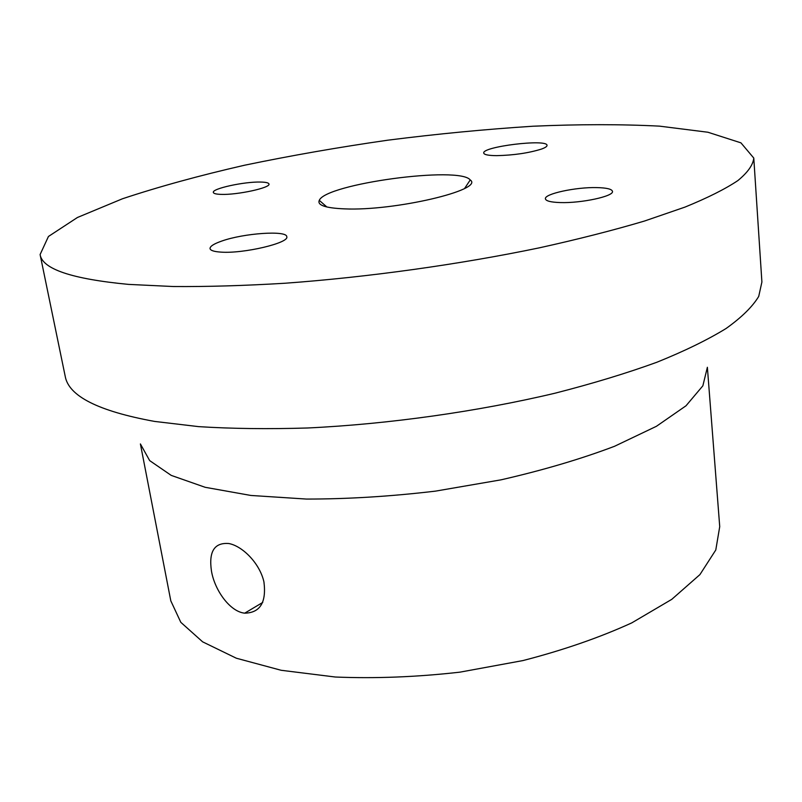 <?xml version="1.0" encoding="UTF-8"?>
<svg xmlns="http://www.w3.org/2000/svg" width="802" height="802" viewBox="0 0 802 802"><rect width="100%" height="100%" fill="white"/><g stroke="black" fill="none" stroke-linecap="round" stroke-linejoin="round"><path stroke-width="1.2" d="M344.509 208.871C394.574 211.197 484.849 189.803 470.233 179.949C459.666 165.693 325.682 183.808 319.276 200.36C317.121 205.232 325.532 208.069 344.509 208.871M220.851 252.109C243.377 253.873 289.692 242.896 286.765 236.7C286.915 230.174 243.678 233.181 221.733 241.071C213.813 243.838 209.913 246.354 210.044 248.61C210.475 250.505 214.084 251.668 220.851 252.109M496.709 155.648C513.751 155.247 528.658 153.052 541.45 149.082C545.23 147.708 547.094 146.475 547.024 145.383C547.515 138.616 481.681 146.666 483.746 153.092C484.167 154.726 488.488 155.578 496.709 155.648M560.207 202.565C581.3 203.337 614.182 196.209 612.467 191.347C611.856 189.082 606.663 187.828 596.909 187.598C575.876 187.016 543.997 193.904 545.41 198.846C545.921 201.011 550.854 202.254 560.207 202.565M221.182 194.385C237.422 195.046 270.906 187.708 268.971 184.009C268.65 182.816 265.893 182.164 260.69 182.054C244.44 181.533 211.738 188.64 213.342 192.44C213.623 193.593 216.239 194.234 221.182 194.385M128.541 284.389C71.789 278.986 42.306 269.041 40.1 254.555L48.441 236.48L77.443 217.482L122.505 198.756C158.886 186.686 199.568 175.518 244.53 165.232C290.946 155.588 338.765 147.227 387.998 140.16C437.331 133.904 485.651 129.262 532.969 126.225C579.054 124.21 621.229 124.18 659.515 126.145L707.925 132.24L740.938 142.846L753.78 158.064C753.078 164.911 747.775 172.42 737.89 180.57C725.208 189.051 707.575 197.883 684.998 207.096L644.527 221.021C613.219 230.314 578.172 239.257 539.375 247.828C459.416 264.47 367.637 277.251 284.74 283.256C244.269 285.692 207.106 286.785 173.242 286.525L128.541 284.389M211.467 571.064C214.665 590.322 230.014 611.726 244.69 613.169C260.129 612.838 266.545 602.402 263.928 581.861C259.738 563.265 242.465 546.052 228.871 543.535C214.395 542.373 208.59 551.545 211.467 571.064M170.806 600.848L180.811 622.322L202.635 641.841L236.339 658.221L281.151 670.282L335.306 677.018C375.226 678.672 416.769 677.048 459.927 672.156L522.974 660.567C563.395 650.121 599.655 637.55 631.786 622.873L671.775 599.345L699.925 574.603L715.785 549.992L719.725 526.633L707.374 367.276L702.863 385.812L686.011 405.782L656.417 426.303L614.543 446.283C580.969 459.005 543.124 470.193 501.019 479.837L435.446 491.135C390.664 496.438 347.677 499.085 306.494 499.065L250.876 495.456L205.192 487.305L171.217 475.385L149.673 460.609L140.4 443.937L170.806 600.848M40.1 254.555L65.193 376.228C68.571 396.108 98.365 411.165 154.585 421.421L198.645 426.634C231.898 428.739 268.289 429.18 307.798 427.977C388.639 424.128 477.701 411.586 555.154 393.17C592.708 383.557 626.613 373.251 656.888 362.243C684.637 351.045 707.705 339.787 726.091 328.489C741.69 317.341 752.567 306.645 758.722 296.409L761.9 282.023L753.78 158.064M464.679 188.35L470.233 179.949M326.865 206.986L319.276 200.36M262.745 602.432L244.7 613.169"/></g></svg>
